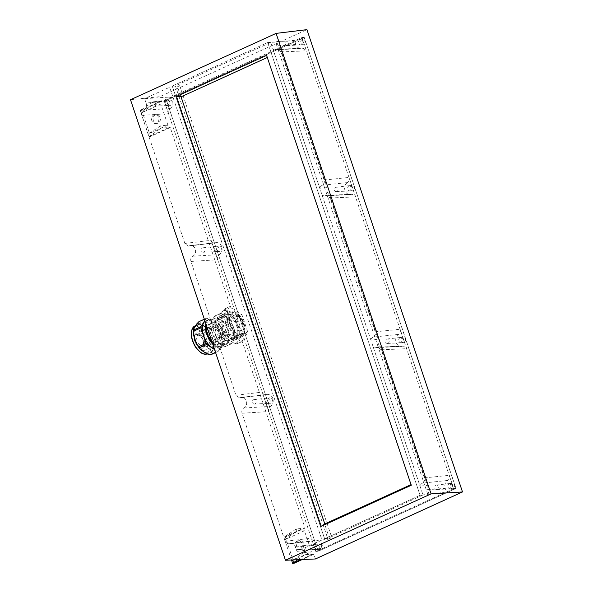 <?xml version="1.0" encoding="UTF-8"?>
<svg xmlns="http://www.w3.org/2000/svg" width="593" height="593" viewBox="0 0 593 593"><rect width="100%" height="100%" fill="white"/><g stroke="black" fill="none" stroke-linecap="round" stroke-linejoin="round"><path stroke-width="0.44" stroke-dasharray="2.96 2.22" d="M233.768 338.655C231.1 339.574 227.638 336.535 223.398 329.538C220.855 321.236 221.233 316.514 224.539 315.394L225.829 315.053C228.498 314.134 231.959 317.173 236.199 324.163C238.742 332.473 238.364 337.195 235.058 338.314L233.768 338.655M141.786 115.368L168.486 113.678C167.901 111.432 168.434 109.727 170.08 108.556L143.617 110.128C141.801 111.225 141.186 112.974 141.786 115.368L184.883 243.449L188.47 246.08L215.259 242.811L188.47 246.08M217.638 259.741L211.101 240.306C211.983 242.411 213.369 243.249 215.259 242.811A6.338 5.248 -94.7 0 1 216.178 242.604A6.338 5.248 -94.7 0 1 221.864 247.222A6.338 5.248 -94.7 0 1 219.232 254.619C217.594 255.791 217.06 257.503 217.638 259.741L190.939 261.439L235.977 395.257L239.557 397.888L266.346 394.619L239.557 397.888M268.733 411.549L262.188 392.114C263.07 394.219 264.456 395.057 266.346 394.619A6.338 5.248 -94.7 0 1 267.273 394.412A6.338 5.248 -94.7 0 1 272.95 399.03A6.338 5.248 -94.7 0 1 270.326 406.427C268.681 407.599 268.147 409.311 268.733 411.549L242.033 413.247L285.129 541.32L288.717 543.951L315.506 540.683L288.717 543.951M315.839 551.542L311.347 538.185C312.229 540.29 313.615 541.12 315.506 540.683A6.338 5.248 -94.7 0 1 316.425 540.475A6.338 5.248 -94.7 0 1 321.947 544.559L323.178 548.199L315.839 551.542L318.152 551.26L166.344 100.173L304.209 37.359L456.017 488.447L318.152 551.26M168.486 113.678L163.987 100.321L166.344 100.173M229.75 340.486C227.215 341.346 223.865 338.255 219.706 331.22C217.157 322.918 217.446 318.241 220.581 317.196L221.804 316.884C224.347 316.025 227.69 319.116 231.848 326.15C234.405 334.452 234.109 339.129 230.974 340.174L229.75 340.486M152.616 102.255L140.222 110.483L159.954 101.492L152.616 102.255L153.328 104.361L160.814 104.042L167.901 125.093L160.562 125.857L161.266 127.962L168.76 127.643L149.028 136.635L161.266 127.962M315.439 558.969L313.845 554.247L304.876 554.677L304.165 552.572L311.503 551.809L304.424 530.757L296.93 531.083L296.226 528.971L305.047 528.096L170.243 127.532L168.76 127.643M130.49 99.728L159.851 96.666L306.929 29.65M159.954 101.492L161.437 101.381L159.851 96.666M143.617 110.128A5.522 4.581 -94.7 0 0 146.093 103.034L172.548 100.617L171.325 96.978L144.61 98.638L146.093 103.034M289.54 543.722A5.522 4.581 -94.7 0 1 290.674 543.41A5.522 4.581 -94.7 0 1 295.492 546.976L296.974 551.371L321.984 539.971L169.628 87.238L144.61 98.638M242.033 413.247C241.433 410.853 242.048 409.103 243.864 407.999A5.522 4.581 -94.7 0 0 246.525 401.587A5.522 4.581 -94.7 0 0 241.514 397.347A5.522 4.581 -94.7 0 0 240.38 397.658M190.939 261.439C190.346 259.045 190.953 257.295 192.769 256.191A5.522 4.581 -94.7 0 0 195.431 249.779A5.522 4.581 -94.7 0 0 190.427 245.539A5.522 4.581 -94.7 0 0 189.293 245.85M217.675 251.388A2.654 2.202 85.3 0 1 217.001 251.551A2.654 2.202 85.3 0 1 214.644 249.082A2.654 2.202 85.3 0 1 216.564 246.265A2.654 2.202 85.3 0 1 218.973 248.311A2.654 2.202 85.3 0 1 217.675 251.388A2.654 2.202 85.3 0 1 216.979 251.558A2.654 2.202 85.3 0 1 214.629 249.09A2.654 2.202 85.3 0 1 216.549 246.273A2.654 2.202 85.3 0 1 218.95 248.319A2.654 2.202 85.3 0 1 217.653 251.395M192.769 256.191L219.232 254.619M268.762 403.196A2.654 2.202 85.3 0 1 268.088 403.359A2.654 2.202 85.3 0 1 265.731 400.89A2.654 2.202 85.3 0 1 267.651 398.066A2.654 2.202 85.3 0 1 270.06 400.112A2.654 2.202 85.3 0 1 268.762 403.196M243.864 407.999L270.326 406.427M317.922 549.259A2.654 2.202 85.3 0 1 317.248 549.429A2.654 2.202 85.3 0 1 314.89 546.961A2.654 2.202 85.3 0 1 316.81 544.137A2.654 2.202 85.3 0 1 319.212 546.183A2.654 2.202 85.3 0 1 317.922 549.259M321.984 539.971L329.693 539.044L331.947 538.014L324.608 538.778L420.081 495.281L446.485 492.02L445.254 488.373A6.338 5.248 -94.7 0 1 447.73 480.441C449.368 479.27 449.902 477.558 449.324 475.319L453.815 488.676L446.485 492.02M453.815 488.676L456.017 488.447M296.974 551.371L323.178 548.199M158.123 123.122A4.433 3.677 85.3 0 1 157.093 123.396A4.433 3.677 85.3 0 1 153.068 119.282A4.433 3.677 85.3 0 1 156.367 114.56A4.433 3.677 85.3 0 1 160.295 118.037A4.433 3.677 85.3 0 1 158.123 123.122M301.518 549.2A4.433 3.677 85.3 0 1 300.481 549.474A4.433 3.677 85.3 0 1 296.456 545.36A4.433 3.677 85.3 0 1 299.754 540.638A4.433 3.677 85.3 0 1 303.69 544.122A4.433 3.677 85.3 0 1 301.518 549.2M313.845 554.247L302.252 559.533M294.15 563.224L285.352 537.073L305.047 528.096M170.243 127.532L150.548 136.509L141.742 110.357L161.437 101.381M280.459 48.863L327.158 187.618A5.767 4.781 -94.7 0 0 329.619 194.927L322.169 195.386A5.522 4.581 -94.7 0 0 324.378 195.935L350.263 194.608A6.338 5.248 -94.7 0 1 344.815 189.804A6.338 5.248 -94.7 0 1 347.483 182.562L322.273 185.261C324.089 184.156 324.697 182.407 324.104 180.013L281 51.939L277.635 49.286L276.597 49.53A5.522 4.581 -94.7 0 1 275.226 49.864A5.522 4.581 -94.7 0 1 273.017 49.315L280.459 48.863A5.767 4.781 -94.7 0 1 278.058 45.743L276.649 41.562L275.575 42.059L267.717 42.548L172.244 86.044L179.738 85.726L177.485 86.748L169.628 87.238M163.987 100.321L171.325 96.978M276.649 41.562L294.632 40.791L301.963 37.455L304.209 37.359M168.516 105.324A2.654 2.202 85.3 0 1 167.841 105.487A2.654 2.202 85.3 0 1 165.484 103.019A2.654 2.202 85.3 0 1 167.404 100.195A2.654 2.202 85.3 0 1 169.813 102.241A2.654 2.202 85.3 0 1 168.516 105.324A2.654 2.202 85.3 0 1 167.841 105.487A2.654 2.202 85.3 0 1 165.484 103.019A2.654 2.202 85.3 0 1 167.404 100.195A2.654 2.202 85.3 0 1 169.813 102.241A2.654 2.202 85.3 0 1 168.516 105.324M170.08 108.556A6.338 5.248 -94.7 0 0 172.548 100.617M141.742 110.357L140.222 110.483L141.082 113.033L153.328 104.361M160.814 104.042L141.082 113.033L148.168 134.077L167.901 125.093M156.604 123.248A4.433 3.677 85.3 0 1 155.574 123.522A4.433 3.677 85.3 0 1 151.549 119.408A4.433 3.677 85.3 0 1 154.847 114.686A4.433 3.677 85.3 0 1 158.776 118.163A4.433 3.677 85.3 0 1 156.604 123.248M160.562 125.857L148.168 134.077L149.028 136.635L150.548 136.509M296.226 528.971L283.832 537.199L303.564 528.207M304.424 530.757L284.692 539.749L283.832 537.199L285.352 537.073M291.504 559.992L284.692 539.749L296.93 531.083M299.991 549.326A4.433 3.677 85.3 0 1 298.961 549.6A4.433 3.677 85.3 0 1 294.936 545.486A4.433 3.677 85.3 0 1 298.235 540.764A4.433 3.677 85.3 0 1 302.171 544.248A4.433 3.677 85.3 0 1 299.991 549.326M291.771 560.8L311.503 551.809M304.165 552.572L293.09 559.925M297.745 559.725L304.876 554.677M312.363 554.359L300.881 559.592M329.693 539.044L177.485 86.748M203.859 252.114A2.224 1.846 85.3 0 1 203.295 252.255A2.224 1.846 85.3 0 1 201.316 250.187A2.224 1.846 85.3 0 1 202.932 247.815A2.224 1.846 85.3 0 1 204.948 249.534A2.224 1.846 85.3 0 1 203.859 252.114M254.946 403.922A2.224 1.846 85.3 0 1 254.382 404.063A2.224 1.846 85.3 0 1 252.41 401.987A2.224 1.846 85.3 0 1 254.019 399.623A2.224 1.846 85.3 0 1 256.035 401.342A2.224 1.846 85.3 0 1 254.946 403.922M304.105 549.985A2.224 1.846 85.3 0 1 303.542 550.126A2.224 1.846 85.3 0 1 301.563 548.058A2.224 1.846 85.3 0 1 303.171 545.693A2.224 1.846 85.3 0 1 305.195 547.406A2.224 1.846 85.3 0 1 304.105 549.985M423.017 494.977L420.081 495.281L267.717 42.548L420.081 495.281L324.608 538.778L172.244 86.044L324.608 538.778L327.692 538.407L175.387 85.852L270.712 42.414L423.017 494.977L327.692 538.407M179.738 85.726L331.947 538.014M267.302 57.506L411.045 484.622M427.783 494.347L275.575 42.059M329.619 194.927L378.245 339.426A5.767 4.781 -94.7 0 0 380.706 346.735L427.405 485.489A5.767 4.781 -94.7 0 0 427.457 489.677L445.254 488.373M428.865 493.858L427.457 489.677M450.962 488.639A2.654 2.202 85.3 0 1 450.287 488.81A2.654 2.202 85.3 0 1 447.93 486.342A2.654 2.202 85.3 0 1 449.85 483.517A2.654 2.202 85.3 0 1 452.259 485.563A2.654 2.202 85.3 0 1 450.962 488.639M447.73 480.441L422.52 483.132C424.336 482.027 424.944 480.278 424.351 477.884L381.247 349.811L377.882 347.164L376.837 347.409L403.329 346.038L406.702 348.684L400.164 329.248C400.742 331.494 400.216 333.199 398.57 334.37A6.338 5.248 -94.7 0 0 395.902 341.612A6.338 5.248 -94.7 0 0 401.35 346.416A6.338 5.248 -94.7 0 0 402.543 346.186M398.57 334.37L373.36 337.069C375.176 335.964 375.784 334.215 375.191 331.821L330.16 198.003L326.787 195.356L325.75 195.601L352.242 194.23L355.615 196.876L349.077 177.44C349.655 179.686 349.121 181.391 347.483 182.562M301.963 37.455L306.462 50.813L303.082 48.159L277.635 49.286M301.555 44.705A2.654 2.202 85.3 0 1 300.881 44.868A2.654 2.202 85.3 0 1 298.531 42.4A2.654 2.202 85.3 0 1 300.451 39.575A2.654 2.202 85.3 0 1 302.853 41.621A2.654 2.202 85.3 0 1 301.555 44.705M278.058 45.743L295.855 44.438A6.338 5.248 -94.7 0 0 301.111 48.537A6.338 5.248 -94.7 0 0 302.297 48.307L303.082 48.159M295.855 44.438L294.632 40.791M154.706 106.051A2.224 1.846 85.3 0 1 154.136 106.191A2.224 1.846 85.3 0 1 152.164 104.116A2.224 1.846 85.3 0 1 153.772 101.751A2.224 1.846 85.3 0 1 155.789 103.464A2.224 1.846 85.3 0 1 154.706 106.051M411.268 485.282L411.26 484.525M267.525 57.402L266.591 55.371M422.52 483.132A5.522 4.581 -94.7 0 0 420.014 486.119L427.405 485.489M276.597 49.53L302.297 48.307M273.017 49.315L319.768 188.248L327.158 187.618M350.263 194.608A6.338 5.248 -94.7 0 0 351.456 194.378M324.378 195.935A5.522 4.581 -94.7 0 0 325.75 195.601M322.273 185.261A5.522 4.581 -94.7 0 0 319.768 188.248M322.169 195.386L370.862 340.056L378.245 339.426M380.706 346.735L373.264 347.194A5.522 4.581 -94.7 0 0 375.465 347.735A5.522 4.581 -94.7 0 0 376.837 347.409M373.36 337.069A5.522 4.581 -94.7 0 0 370.862 340.056M373.264 347.194L420.014 486.119M437.145 489.373A2.224 1.846 85.3 0 1 436.581 489.507A2.224 1.846 85.3 0 1 434.61 487.439A2.224 1.846 85.3 0 1 436.218 485.074A2.224 1.846 85.3 0 1 438.234 486.786A2.224 1.846 85.3 0 1 437.145 489.373M401.802 342.576A2.654 2.202 85.3 0 1 401.127 342.739A2.654 2.202 85.3 0 1 398.77 340.271A2.654 2.202 85.3 0 1 400.69 337.447A2.654 2.202 85.3 0 1 403.099 339.5A2.654 2.202 85.3 0 1 401.802 342.576M350.715 190.768A2.654 2.202 85.3 0 1 350.04 190.931A2.654 2.202 85.3 0 1 347.683 188.463A2.654 2.202 85.3 0 1 349.603 185.646A2.654 2.202 85.3 0 1 352.012 187.692A2.654 2.202 85.3 0 1 350.715 190.768M287.746 45.431A2.224 1.846 85.3 0 1 287.182 45.572A2.224 1.846 85.3 0 1 285.203 43.497A2.224 1.846 85.3 0 1 286.812 41.132A2.224 1.846 85.3 0 1 288.835 42.844A2.224 1.846 85.3 0 1 287.746 45.431M387.992 343.303A2.224 1.846 85.3 0 1 387.422 343.443A2.224 1.846 85.3 0 1 385.45 341.375A2.224 1.846 85.3 0 1 387.059 339.003A2.224 1.846 85.3 0 1 389.082 340.723A2.224 1.846 85.3 0 1 387.992 343.303M336.906 191.495A2.224 1.846 85.3 0 1 336.335 191.635A2.224 1.846 85.3 0 1 334.363 189.567A2.224 1.846 85.3 0 1 335.972 187.195A2.224 1.846 85.3 0 1 337.988 188.915A2.224 1.846 85.3 0 1 336.906 191.495M268.725 403.21A2.654 2.202 85.3 0 1 268.051 403.373A2.654 2.202 85.3 0 1 265.701 400.905A2.654 2.202 85.3 0 1 267.613 398.081A2.654 2.202 85.3 0 1 270.023 400.134A2.654 2.202 85.3 0 1 268.725 403.21M401.78 342.613A2.654 2.202 85.3 0 1 401.105 342.776A2.654 2.202 85.3 0 1 398.748 340.308A2.654 2.202 85.3 0 1 400.668 337.491A2.654 2.202 85.3 0 1 403.077 339.537A2.654 2.202 85.3 0 1 401.78 342.613M350.708 190.798A2.654 2.202 85.3 0 1 350.033 190.968A2.654 2.202 85.3 0 1 347.676 188.492A2.654 2.202 85.3 0 1 349.596 185.676A2.654 2.202 85.3 0 1 352.005 187.722A2.654 2.202 85.3 0 1 350.708 190.798M317.87 549.281A2.654 2.202 85.3 0 1 317.196 549.452A2.654 2.202 85.3 0 1 314.839 546.983A2.654 2.202 85.3 0 1 316.758 544.159A2.654 2.202 85.3 0 1 319.167 546.205A2.654 2.202 85.3 0 1 317.87 549.281M450.917 488.691A2.654 2.202 85.3 0 1 450.243 488.854A2.654 2.202 85.3 0 1 447.885 486.386A2.654 2.202 85.3 0 1 449.805 483.562A2.654 2.202 85.3 0 1 452.214 485.608A2.654 2.202 85.3 0 1 450.917 488.691M301.563 44.727A2.654 2.202 85.3 0 1 300.888 44.89A2.654 2.202 85.3 0 1 298.538 42.422A2.654 2.202 85.3 0 1 300.458 39.598A2.654 2.202 85.3 0 1 302.86 41.643A2.654 2.202 85.3 0 1 301.563 44.727M453.697 488.676L315.824 551.475L164.068 100.358L301.941 37.567L453.697 488.676L455.898 488.447L318.137 551.193L166.425 100.217L304.187 37.47L455.898 488.447M271.031 403.092A2.728 2.261 85.3 0 1 270.334 403.262A2.728 2.261 85.3 0 1 267.917 400.72A2.728 2.261 85.3 0 1 269.889 397.829A2.728 2.261 85.3 0 1 272.365 399.927A2.728 2.261 85.3 0 1 271.031 403.092M219.959 251.276A2.728 2.261 85.3 0 1 219.269 251.447A2.728 2.261 85.3 0 1 216.845 248.912A2.728 2.261 85.3 0 1 218.817 246.013A2.728 2.261 85.3 0 1 221.293 248.111A2.728 2.261 85.3 0 1 219.959 251.276M404.078 342.495A2.728 2.261 85.3 0 1 403.388 342.665A2.728 2.261 85.3 0 1 400.964 340.13A2.728 2.261 85.3 0 1 402.936 337.232A2.728 2.261 85.3 0 1 405.412 339.329A2.728 2.261 85.3 0 1 404.078 342.495M353.005 190.679A2.728 2.261 85.3 0 1 352.316 190.85A2.728 2.261 85.3 0 1 349.9 188.315A2.728 2.261 85.3 0 1 351.864 185.416A2.728 2.261 85.3 0 1 354.34 187.514A2.728 2.261 85.3 0 1 353.005 190.679M320.168 549.162A2.728 2.261 85.3 0 1 319.479 549.333A2.728 2.261 85.3 0 1 317.055 546.798A2.728 2.261 85.3 0 1 319.027 543.9A2.728 2.261 85.3 0 1 321.502 545.997A2.728 2.261 85.3 0 1 320.168 549.162M453.222 488.565A2.728 2.261 85.3 0 1 452.526 488.736A2.728 2.261 85.3 0 1 450.109 486.201A2.728 2.261 85.3 0 1 452.081 483.302A2.728 2.261 85.3 0 1 454.549 485.408A2.728 2.261 85.3 0 1 453.222 488.565M303.868 44.601A2.728 2.261 85.3 0 1 303.179 44.771A2.728 2.261 85.3 0 1 300.755 42.236A2.728 2.261 85.3 0 1 302.726 39.338A2.728 2.261 85.3 0 1 305.202 41.443A2.728 2.261 85.3 0 1 303.868 44.601M170.821 105.198A2.728 2.261 85.3 0 1 170.124 105.369A2.728 2.261 85.3 0 1 167.708 102.834A2.728 2.261 85.3 0 1 169.68 99.935A2.728 2.261 85.3 0 1 172.148 102.04A2.728 2.261 85.3 0 1 170.821 105.198M315.824 551.475L318.137 551.193M301.941 37.567L304.187 37.47M164.068 100.358L166.425 100.217M193.54 329.285A16.359 8.769 -114.5 0 1 193.644 328.722M196.683 323.978A16.359 8.769 -114.5 0 1 200.916 323.63L206.898 327.632A16.359 8.769 -114.5 0 1 211.078 333.6L214.021 342.346A16.359 8.769 -114.5 0 1 213.977 348.669L210.938 353.413A16.359 8.769 -114.5 0 1 206.705 353.762M210.938 353.413L210.811 354.755M213.977 348.669L216.193 346.364A17.723 9.495 -114.5 0 0 216.2 345.23L214.021 342.346M211.078 333.6L210.997 329.76A17.723 9.495 -114.5 0 0 210.241 328.692L206.898 327.632M200.916 323.63L199.663 321.614A17.723 9.495 -114.5 0 0 198.9 321.68M213.584 345.23A15.27 8.183 -114.5 0 1 210.144 352.59A15.27 8.183 -114.5 0 1 196.365 342.087A15.27 8.183 -114.5 0 1 197.476 324.801A15.27 8.183 -114.5 0 1 207.95 329.834A15.27 8.183 -114.5 0 1 213.584 345.23M215.585 352.583L218.15 351.419A17.723 9.495 -114.5 0 1 217.386 351.479L215.504 352.338M216.2 345.23L223.531 341.887A17.723 9.495 -114.5 0 1 223.524 343.028L216.193 346.364M210.241 328.692L217.572 325.349A17.723 9.495 -114.5 0 1 218.328 326.424L210.997 329.76M204.348 319.197L206.231 318.337A17.723 9.495 -114.5 0 1 206.994 318.271L199.663 321.614M205.074 321.354A15.336 8.22 -114.5 0 1 205.83 320.917A15.336 8.22 -114.5 0 1 216.356 325.98A15.336 8.22 -114.5 0 1 222.012 341.442A15.336 8.22 -114.5 0 1 218.55 348.832A15.336 8.22 -114.5 0 1 214.31 348.81M214.577 349.603L217.386 351.479M218.15 351.419L223.524 343.028M223.531 341.887L218.328 326.424M217.572 325.349L206.994 318.271M206.231 318.337L204.807 320.561M205.882 323.756A15.336 8.22 -114.5 0 1 208.973 319.486A15.336 8.22 -114.5 0 1 219.499 324.549A15.336 8.22 -114.5 0 1 225.155 340.011A15.336 8.22 -114.5 0 1 221.693 347.402A15.336 8.22 -114.5 0 1 212.739 344.125M207.646 344.792A10.911 5.848 -114.5 0 1 205.193 350.055A10.911 5.848 -114.5 0 1 195.349 342.554A10.911 5.848 -114.5 0 1 196.142 330.205A10.911 5.848 -114.5 0 1 203.629 333.8A10.911 5.848 -114.5 0 1 207.646 344.792M206.49 325.55A14.047 7.524 -114.5 0 1 209.507 320.665A14.047 7.524 -114.5 0 1 219.143 325.298A14.047 7.524 -114.5 0 1 224.324 339.455A14.047 7.524 -114.5 0 1 221.159 346.223A14.047 7.524 -114.5 0 1 212.131 342.331M221.271 338.588A10.911 5.848 -114.5 0 1 218.81 343.851A10.911 5.848 -114.5 0 1 208.966 336.342A10.911 5.848 -114.5 0 1 209.766 323.993A10.911 5.848 -114.5 0 1 217.246 327.595A10.911 5.848 -114.5 0 1 221.271 338.588M229.039 337.306A14.047 7.524 -114.5 0 1 225.874 344.073A14.047 7.524 -114.5 0 1 213.198 334.415A14.047 7.524 -114.5 0 1 214.221 318.515A14.047 7.524 -114.5 0 1 223.857 323.148A14.047 7.524 -114.5 0 1 229.039 337.306M219.521 337.424A8.183 4.381 -114.5 0 1 217.675 341.368A8.183 4.381 -114.5 0 1 210.3 335.742A8.183 4.381 -114.5 0 1 210.893 326.476A8.183 4.381 -114.5 0 1 216.504 329.174A8.183 4.381 -114.5 0 1 219.521 337.424M225.533 323.229L230.521 338.047A16.359 8.769 -114.5 0 1 230.514 338.544L225.362 346.586A16.359 8.769 -114.5 0 1 225.029 346.616L214.888 339.833A16.359 8.769 -114.5 0 1 214.562 339.366L209.574 324.541A16.359 8.769 -114.5 0 1 209.581 324.045L214.733 316.002A16.359 8.769 -114.5 0 1 215.066 315.98L225.207 322.755A16.359 8.769 -114.5 0 1 225.533 323.229L231.292 320.605L236.281 335.423L230.521 338.047M204.859 344.103A8.183 4.381 -114.5 0 1 203.014 348.047A8.183 4.381 -114.5 0 1 199.708 347.513A8.183 4.381 -114.5 0 1 194.467 336.009A8.183 4.381 -114.5 0 1 196.231 333.162A8.183 4.381 -114.5 0 1 201.842 335.86A8.183 4.381 -114.5 0 1 204.859 344.103M236.281 335.423A16.359 8.769 -114.5 0 1 236.281 335.92L230.514 338.544M225.362 346.586L231.129 343.962L236.281 335.92M231.129 343.962A16.359 8.769 -114.5 0 1 230.796 343.992L225.029 346.616M214.888 339.833L220.655 337.209L230.796 343.992M220.655 337.209A16.359 8.769 -114.5 0 1 220.322 336.742L214.562 339.366M209.574 324.541L215.333 321.917L220.322 336.742M215.333 321.917A16.359 8.769 -114.5 0 1 215.341 321.421L209.581 324.045M214.733 316.002L220.492 313.378L215.341 321.421M220.492 313.378A16.359 8.769 -114.5 0 1 220.826 313.349L215.066 315.98M225.207 322.755L230.966 320.131L220.826 313.349M230.966 320.131A16.359 8.769 -114.5 0 1 231.292 320.605M203.458 343.762A6.819 3.654 -114.5 0 1 203.392 344.674A6.819 3.654 -114.5 0 1 198.603 346.193A6.819 3.654 -114.5 0 1 194.734 337.706A6.819 3.654 -114.5 0 1 199.026 335.089A6.819 3.654 -114.5 0 1 203.458 343.762M203.896 344.051A7.501 4.018 -114.5 0 1 199.181 347.172A7.501 4.018 -114.5 0 1 194.371 336.624A7.501 4.018 -114.5 0 1 199.544 334.889A7.501 4.018 -114.5 0 1 203.896 344.051M234.798 334.682A14.047 7.524 -114.5 0 1 231.633 341.449A14.047 7.524 -114.5 0 1 218.958 331.791A14.047 7.524 -114.5 0 1 219.988 315.891A14.047 7.524 -114.5 0 1 229.617 320.524A14.047 7.524 -114.5 0 1 234.798 334.682M203.636 342.702A5.456 2.921 -114.5 0 1 203.577 343.429A5.456 2.921 -114.5 0 1 202.406 345.326A5.456 2.921 -114.5 0 1 197.484 341.575A5.456 2.921 -114.5 0 1 197.884 335.401A5.456 2.921 -114.5 0 1 200.086 335.764A5.456 2.921 -114.5 0 1 203.636 342.702M244.753 330.145A14.047 7.524 -114.5 0 1 244.605 332.036A14.047 7.524 -114.5 0 1 241.581 336.92A14.047 7.524 -114.5 0 1 228.913 327.254A14.047 7.524 -114.5 0 1 229.936 311.355A14.047 7.524 -114.5 0 1 235.606 312.281A14.047 7.524 -114.5 0 1 244.753 330.145M222.494 334.111A5.456 2.921 -114.5 0 1 221.263 336.735A5.456 2.921 -114.5 0 1 216.341 332.984A5.456 2.921 -114.5 0 1 216.741 326.81A5.456 2.921 -114.5 0 1 220.477 328.611A5.456 2.921 -114.5 0 1 222.494 334.111M244.227 328.618A11.593 6.212 -114.5 0 1 236.933 333.444A11.593 6.212 -114.5 0 1 229.506 317.144A11.593 6.212 -114.5 0 1 237.504 314.453A11.593 6.212 -114.5 0 1 244.227 328.618M244.924 329.085A12.683 6.797 -114.5 0 1 244.798 330.79A12.683 6.797 -114.5 0 1 235.888 333.607A12.683 6.797 -114.5 0 1 228.698 317.826A12.683 6.797 -114.5 0 1 236.674 312.956A12.683 6.797 -114.5 0 1 244.924 329.085M227.03 335.964A10.911 5.848 -114.5 0 1 224.569 341.22A10.911 5.848 -114.5 0 1 214.725 333.718A10.911 5.848 -114.5 0 1 215.526 321.369A10.911 5.848 -114.5 0 1 223.005 324.971A10.911 5.848 -114.5 0 1 227.03 335.964M243.263 328.566A10.911 5.848 -114.5 0 1 240.81 333.822A10.911 5.848 -114.5 0 1 236.407 333.11A10.911 5.848 -114.5 0 1 229.417 317.766A10.911 5.848 -114.5 0 1 231.759 313.971A10.911 5.848 -114.5 0 1 239.246 317.574A10.911 5.848 -114.5 0 1 243.263 328.566M226.296 310.636A17.382 9.318 65.5 0 0 222.849 310.917L224.962 308.775A18.746 10.044 65.5 0 1 225.251 308.753L226.296 310.636L233.82 315.661A17.382 9.318 65.5 0 1 237.23 320.531L237.244 316.988A18.746 10.044 65.5 0 0 236.963 316.588L241.677 314.438L229.958 306.603A18.746 10.044 65.5 0 0 229.676 306.625L223.724 315.921A18.746 10.044 65.5 0 0 223.724 316.343L229.484 333.474A18.746 10.044 65.5 0 0 229.765 333.874L241.484 341.709A18.746 10.044 65.5 0 0 241.766 341.679L247.718 332.391A18.746 10.044 65.5 0 0 247.726 331.969L241.959 314.839A18.746 10.044 65.5 0 0 241.677 314.438M233.82 315.661L236.963 316.588M243.011 334.111A18.746 10.044 65.5 0 1 243.004 334.541L240.891 336.676A17.382 9.318 65.5 0 0 240.928 331.524L243.011 334.111L247.726 331.969M237.052 343.829A18.746 10.044 65.5 0 1 236.77 343.851L233.62 342.924A17.382 9.318 65.5 0 0 237.074 342.643L237.052 343.829L241.766 341.679M225.051 336.016A18.746 10.044 65.5 0 1 224.769 335.616L222.694 333.029A17.382 9.318 65.5 0 0 226.103 337.899L225.051 336.016L229.765 333.874M219.01 317.01L219.032 316.884A17.382 9.318 65.5 0 0 219.01 317.01A17.382 9.318 65.5 0 0 218.995 322.036L219.01 318.493L223.724 316.343M222.849 310.917L219.032 316.884L219.01 318.07A18.746 10.044 65.5 0 0 219.01 318.493M243.968 329.671A12.883 6.908 65.5 0 0 239.216 316.677A12.883 6.908 65.5 0 0 230.38 312.429A12.883 6.908 65.5 0 0 229.439 327.017A12.883 6.908 65.5 0 0 241.062 335.883A12.883 6.908 65.5 0 0 243.968 329.671M239.083 332.881A14.247 7.635 65.5 0 0 229.802 314.75A14.247 7.635 65.5 0 0 220.848 320.227A14.247 7.635 65.5 0 0 228.928 337.958A14.247 7.635 65.5 0 0 238.935 334.793A14.247 7.635 65.5 0 0 239.083 332.881M237.23 320.531L240.928 331.524M240.891 336.676L237.074 342.643M233.62 342.924L226.103 337.899M222.694 333.029L218.995 322.036M243.004 334.541L247.718 332.391M237.244 316.988L241.959 314.839M236.77 343.851L241.484 341.709M224.769 335.616L229.484 333.474M219.01 318.07L223.724 315.921M224.962 308.775L229.676 306.625M225.251 308.753L229.958 306.603M239.253 331.821A12.883 6.908 65.5 0 0 230.87 315.424A12.883 6.908 65.5 0 0 225.666 314.579A12.883 6.908 65.5 0 0 224.725 329.167A12.883 6.908 65.5 0 0 236.348 338.025A12.883 6.908 65.5 0 0 239.127 333.548A12.883 6.908 65.5 0 0 239.253 331.821M270.712 42.414L267.717 42.548L172.244 86.044L175.387 85.852M184.883 243.449L211.101 240.306M235.977 395.257L262.188 392.114M285.129 541.32L311.347 538.185M295.492 546.976L321.947 544.559M424.351 477.884L449.324 475.319M381.247 349.811L406.702 348.684M375.191 331.821L400.164 329.248M330.16 198.003L355.615 196.876M324.104 180.013L349.077 177.44M281 51.939L306.462 50.813M194.86 325.994A15.27 8.183 -114.5 0 1 205.334 331.027A15.27 8.183 -114.5 0 1 210.967 346.423A15.27 8.183 -114.5 0 1 207.52 353.784A15.27 8.183 -114.5 0 1 207.165 353.932L210.144 352.59M210.004 346.371A14.588 7.82 -114.5 0 1 195.92 347.535A14.588 7.82 -114.5 0 1 196.075 326.476A14.588 7.82 -114.5 0 1 210.004 346.371M224.539 315.394L220.581 317.196M235.058 338.314L230.974 340.174M290.674 543.41L316.425 540.475M241.514 397.347L267.273 394.412M190.427 245.539L216.178 242.604M203.295 252.255L217.001 251.551M202.932 247.815L218.817 246.013M254.382 404.063L268.088 403.359M254.019 399.623L267.651 398.066M303.542 550.126L317.248 549.429M303.171 545.693L316.81 544.137M298.961 549.6L300.481 549.474M298.235 540.764L299.754 540.638M155.574 123.522L157.093 123.396M154.847 114.686L156.367 114.56M154.136 106.191L170.124 105.369M153.772 101.751L169.68 99.935M275.226 49.864L301.111 48.537M375.465 347.735L401.35 346.416M436.581 489.507L450.287 488.81M436.218 485.074L449.85 483.517M403.329 346.038L377.882 347.164M352.242 194.23L326.787 195.356M287.182 45.572L303.179 44.771M286.812 41.132L302.726 39.338M387.422 343.443L401.127 342.739M387.059 339.003L400.69 337.447M336.335 191.635L350.04 190.931M335.972 187.195L349.603 185.646M268.051 403.373L270.334 403.262M267.613 398.081L269.889 397.829M216.979 251.558L219.269 251.447M401.105 342.776L403.388 342.665M400.668 337.491L402.936 337.232M350.033 190.968L352.316 190.85M349.596 185.676L351.864 185.416M317.196 549.452L319.479 549.333M316.758 544.159L319.027 543.9M450.243 488.854L452.526 488.736M449.805 483.562L452.081 483.302M197.476 324.801L195.616 325.646M208.973 319.486L205.83 320.917M221.693 347.402L218.55 348.832M209.766 323.993L196.142 330.205M218.81 343.851L205.193 350.055M214.221 318.515L209.507 320.665M225.874 344.073L221.159 346.223M210.893 326.476L196.231 333.162M217.675 341.368L203.014 348.047M200.086 335.764L199.026 335.089M203.577 343.429L203.392 344.674M229.936 311.355L219.988 315.891M241.581 336.92L231.633 341.449M216.741 326.81L197.884 335.401M221.263 336.735L202.406 345.326M231.759 313.971L215.526 321.369M240.81 333.822L224.569 341.22M236.674 312.956L235.606 312.281M244.798 330.79L244.605 332.036M199.181 347.172L199.708 347.513M194.371 336.624L194.467 336.009M236.407 333.11L236.933 333.444M229.417 317.766L229.506 317.144M236.348 338.025L241.062 335.883M225.666 314.579L230.38 312.429M230.87 315.424L229.802 314.75M239.127 333.548L238.935 334.793"/><path stroke-width="0.89" d="M285.47 560.252L315.439 558.969L462.51 491.953L306.929 29.65L276.101 33.386L431.081 493.902L285.47 560.252L130.49 99.728L276.101 33.386M302.252 559.533L294.15 563.224L292.631 563.35L297.745 559.725M293.09 559.925L291.771 560.8L291.504 559.992M291.771 560.8L292.631 563.35L300.881 559.592M431.081 493.902L462.51 491.953M411.268 485.282L321.176 526.332L176.499 96.422L266.591 55.371L411.268 485.282M411.045 484.622L324.801 523.923L181.058 96.8L267.302 57.506M324.801 523.923L321.176 526.332M176.499 96.422L181.058 96.8M196.542 343.792L198.722 346.675A17.723 9.495 -114.5 0 0 199.47 347.743L200.723 349.759A16.359 8.769 -114.5 0 1 196.542 343.792L193.6 335.045L193.518 331.205A17.723 9.495 -114.5 0 1 193.526 330.071L193.503 329.5A16.359 8.769 -114.5 0 1 193.54 329.285M193.6 335.045A16.359 8.769 -114.5 0 1 193.503 329.5M200.723 349.759L206.705 353.762L210.055 354.822A17.723 9.495 -114.5 0 0 210.811 354.755L215.585 352.583M193.644 328.722L196.683 323.978L198.9 321.68L204.348 319.197M199.47 347.743L206.809 344.407A17.723 9.495 -114.5 0 1 206.053 343.332L198.722 346.675M204.807 320.561L200.857 326.728A17.723 9.495 -114.5 0 0 200.849 327.862L193.518 331.205M200.857 326.728L193.526 330.071M215.504 352.338L210.055 354.822M214.31 348.81A15.336 8.22 -114.5 0 1 203.644 335.579A15.336 8.22 -114.5 0 1 205.074 321.354M200.849 327.862L206.053 343.332M206.809 344.407L214.577 349.603M212.739 344.125A15.336 8.22 -114.5 0 1 205.882 323.756M212.131 342.331A14.047 7.524 -114.5 0 1 206.49 325.55M207.165 353.932A15.27 8.183 -114.5 0 1 193.6 342.954A15.27 8.183 -114.5 0 1 194.86 325.994L195.616 325.646M207.52 353.784C205.467 354.636 203.214 354.258 200.76 352.635L195.431 347.009C189.997 337.224 189.804 330.219 194.86 325.994"/></g></svg>
